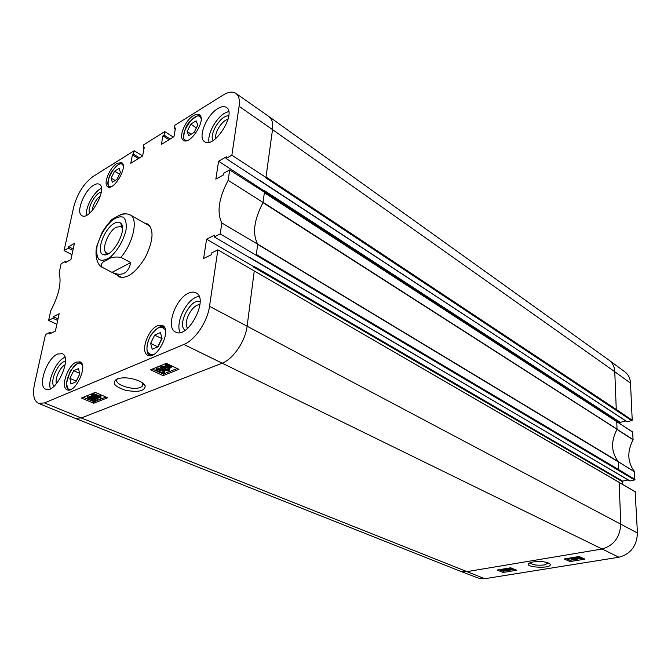<?xml version="1.0" encoding="UTF-8"?>
<svg xmlns="http://www.w3.org/2000/svg" width="671" height="671" viewBox="0 0 671 671"><rect width="100%" height="100%" fill="white"/><g stroke="black" fill="none" stroke-linecap="round" stroke-linejoin="round"><path stroke-width="1.01" d="M196.108 120.839L197.802 124.974L194.154 132.422L188.769 135.701L187.134 131.524L190.749 124.152L196.108 120.839M190.749 124.152L196.377 127.901M187.134 131.524L191.21 134.217M119.195 168.379L120.394 172.455L116.955 179.409L112.309 182.235L111.151 178.125L114.556 171.239L119.195 168.379M114.556 171.239L119.53 174.192M111.151 178.125L115.186 180.482M160.394 332.581L162.063 338.427L157.995 346.806L152.225 349.264L150.623 343.384L154.649 335.106L160.394 332.581M161.996 338.209L157.576 346.982M154.649 335.106L161.493 338.427M150.623 343.384L157.492 346.664M78.574 368.58L79.664 374.166L75.865 381.916L70.95 384.013L69.91 378.394L73.676 370.728L78.574 368.58M73.676 370.728L79.48 373.235M69.91 378.394L76.268 381.094M108.945 253.361L106.681 253.051C100.793 250.635 107.981 231.336 116.259 227.175L120.998 226.605L122.499 228.333M114.313 223.359C103.753 228.702 95.274 253.705 103.795 254.728C112.476 257.563 127.943 228.987 120.83 223.275C119.262 221.799 117.09 221.824 114.313 223.359M129.05 214.368C125.158 213.403 121.996 213.705 119.572 215.257L114.263 218.117C111.621 219.417 109.977 221.036 109.339 222.982M130.761 262.596C128.262 273.491 122.005 276.746 111.99 272.359L102.177 267.293C100.44 264.173 102.059 261.757 107.05 260.063C110.212 257.379 114.833 256.481 120.914 257.354L130.761 262.596L111.99 272.359M94.259 399.178L94.552 399.983L92.539 399.832L92.061 399.111L94.259 399.178M93.261 398.926L93.714 399.002M91.038 397.668L91.499 398.7L88.916 398.499L88.262 397.567L91.038 397.668M88.941 397.341L91.222 397.752M94.879 398.901L95.307 400.285L91.885 400.084L91.164 399.161L88.278 398.767L87.356 397.333L91.701 397.4L92.59 398.582L94.879 398.901L95.039 398.088M96.062 398.725L95.76 399.497M87.616 397.182L87.926 396.066L91.91 396.326L92.799 397.517L94.166 397.551M97.891 399.329L97.379 399.539L91.197 395.722L91.709 395.513L97.891 399.329L98.092 398.255L91.919 394.439L91.709 395.513M91.919 394.439L91.197 395.722M93.806 394.766L99.627 397.207L99.811 396.234L100.692 396.603L100.633 398.155L93.168 395.026L94.015 393.684L99.828 396.133M100.021 395.152L100.902 395.521L100.692 396.603M100.793 396.091L101.044 397.987M94.015 393.684L93.168 395.026M166.316 365.762L167.817 366.475M168.329 367.792L166.836 367.305L165.905 365.963L167.49 365.645L168.329 367.792M168.907 367.867L168.069 365.712L169.587 366.207L170.535 367.549L168.907 367.867L169.092 366.727L170.308 366.618M168.765 365.888L169.092 366.727M169.235 368.698L166.316 367.532L165.225 365.754L167.725 364.831L170.124 365.98L171.231 367.75L169.042 368.22L169.235 368.698L169.31 368.22M165.376 365.653L165.41 364.613L167.272 364.152M167.331 363.791L167.163 364.806M167.851 364.043L167.725 364.831M168.094 364.152L167.926 365.351M171.633 365.846L171.373 366.861M167.867 369.637L168.052 370.551L165.896 370.384L165.469 369.578L167.867 369.637M166.282 369.335L167.641 369.536M164.63 367.926L164.957 369.1L162.189 368.882L161.602 367.842L164.63 367.926M162.122 367.616L164.881 368.052M168.589 369.31L169.251 370.66L168.815 370.895L165.141 370.686L164.504 369.629L161.451 369.193L160.637 367.591L165.385 367.624L166.156 368.966L168.589 369.31L168.689 368.673M169.268 368.463L169.377 369.88M160.788 367.498L161.3 366.198L164.923 366.223M161.56 370.501L163.724 371.818L163.472 372.38C162.952 372.774 161.535 372.455 159.212 371.449C157.19 370.484 156.494 369.88 157.123 369.646L157.291 369.553C157.811 369.167 159.237 369.478 161.56 370.501M157.744 369.444L163.196 371.357M164.219 372.74C163.019 373.261 161.099 372.933 158.473 371.742C156.226 370.711 155.454 369.931 156.158 369.402L158.65 369.016L162.307 370.199C164.546 371.231 165.309 372.011 164.613 372.522L164.219 372.74M156.402 369.26L156.72 368.069L160.361 368.228M163.732 369.687L164.429 370.14M164.823 370.518L164.739 371.784M83.238 397.299L94.057 401.778L105.934 397.031M152.359 369.042L163.338 374.074L177.228 368.522M93.772 403.263L81.434 398.037L95.223 392.401L107.603 397.752L93.772 403.263L94.057 401.778M163.078 375.643L150.547 369.78L166.349 363.321L178.914 369.335L163.078 375.643L163.338 374.074M142.94 383.225L142.101 386.53L140.566 387.352C132.346 391.109 111.738 383.527 117.635 378.746M116.88 379.031C111.445 382.847 114.38 386.605 125.687 390.304C137.966 392.501 144.483 391.143 145.221 386.219C144.391 381.531 129.973 376.666 120.772 378.083L116.88 379.031M618.729 482.046L217.874 249.847L209.52 306.303C207.507 321.644 195.026 340.155 183.896 344.458L44.521 402.927L38.473 403.338C33.776 400.847 32.46 394.405 34.531 384.022L45.494 334.51L49.83 332.38L51.34 333.059M200.075 301.581C190.799 297.765 176.658 324.932 185.137 330.283M187.687 328.312C182.495 322.801 192.418 303.745 199.933 304.785M199.002 296.246L196.108 297.178C185.271 301.598 175.299 323.581 180.138 332.497M228.727 115.982C221.38 114.33 208.689 134.275 213.068 140.524M215.81 138.528C214.217 132.732 222.21 120.184 228.031 119.379M228.702 111.478L224.584 113.214C215.743 118.297 207.146 134.393 209.067 142.26M101.296 191.956C95.475 193.072 87.331 207.775 89.444 213.328M92.204 210.644C93.001 204.58 95.76 199.606 100.465 195.731M101.396 188.341L100.231 188.97C93.084 193.03 85.276 207.951 86.45 215.316M65.422 361.266C58.444 361.77 49.553 381.053 53.873 386.387M56.372 383.82C54.754 378.62 60.063 367.087 65.129 364.756M64.911 357.24L64.861 357.266C56.406 360.646 47.297 380.457 50.417 388.761M188.585 293.177C191.445 291.868 193.919 291.751 195.999 292.816C209.335 298.536 188.006 339.56 175.576 332.036C165.351 327.943 175.324 298.536 188.585 293.177M217.865 108.559C221.422 106.421 224.273 106.043 226.437 107.435C236.897 113.441 213.974 149.281 204.605 141.707C197.366 137.798 206.559 114.984 217.865 108.559M93.655 185.196C95.961 183.795 97.849 183.493 99.316 184.29C108.073 188.224 89.847 221.103 81.929 215.659C75.454 212.925 84.143 190.505 93.655 185.196M57.547 354.062L62.168 353.684C72.82 357.157 55.735 394.389 45.813 389.214C37.19 386.58 46.735 358.322 57.547 354.062M116.947 163.363L121.627 162.617C128.446 165.88 113.944 191.16 107.805 186.748C102.856 184.525 109.524 167.582 116.947 163.363M193.34 115.68C195.84 114.154 197.853 113.869 199.371 114.816C206.962 119.027 190.27 145.708 183.46 140.298C178.176 137.538 185.079 120.411 193.34 115.68M157.509 325.77L162.508 325.527C172.447 329.436 157.081 360.537 147.805 355.236C140.054 352.384 147.654 329.553 157.509 325.77M76.293 362.122L80.017 361.862C88.647 364.722 75.219 393.986 67.175 389.784C60.222 387.628 67.628 365.393 76.293 362.122M144.76 223.149L147.763 224.013C154.095 229.633 153.349 240.629 145.54 256.993C136.104 272.476 127.297 279.111 119.128 276.88L116.771 274.833M254.217 266.462L253.739 267.184L622.26 481.602L622.629 481.124L254.217 266.462L253.739 267.184M264.072 190.379L263.602 191.076L619.861 422.839L620.222 422.361L264.072 190.379L263.602 191.076M56.867 324.294L48.597 320.453L52.925 318.272L53.269 316.704L59.157 313.726L55.391 331.071L49.478 333.973L49.83 332.38M48.597 320.453L50.736 310.807C58.905 295.139 61.698 282.525 59.115 272.946L61.153 263.72L65.422 261.346L66.655 261.975M53.269 316.704L58.033 318.91M235.873 93.361L268.92 116.544C272.049 118.918 273.248 123.271 272.518 129.604L239.094 106.303C239.95 99.954 238.876 95.634 235.873 93.361C232.644 91.264 228.375 91.843 223.049 95.097L174.963 125.209L174.326 128.748L175.483 128.027L173.94 136.674L161.367 144.424L162.944 135.844L164.085 135.131L164.731 131.608L143.829 144.701L143.158 148.174L144.248 147.494L142.621 155.974L130.761 163.279L132.422 154.867L133.495 154.196L139.501 157.895M132.422 154.867L138.427 158.549M174.326 128.748L175.248 129.352M164.731 131.608L173.303 137.069M71.973 254.686L64.064 250.568L73.76 206.752C77.45 193.391 83.934 183.267 93.227 176.381L134.175 150.74L142.638 155.882M164.085 135.131L170.124 139.023M162.944 135.844L168.991 139.727M217.874 249.847L211.877 252.799L211.6 254.594L203.615 258.503L206.593 239.17L214.527 235.152L214.267 236.922L220.231 233.911L634.598 479.941L629.943 480.914L214.267 236.922M263.107 202.491L228.157 180.306L229.683 169.939L264.433 192.2L263.007 202.667C254.015 219.794 252.237 233.6 257.656 244.093L256.322 255.014M257.714 244.194L221.841 222.99L220.231 233.911M229.683 169.939L223.854 173.185L223.611 174.846L215.844 179.157L218.595 161.25L226.32 156.855L226.068 158.49L627.335 421.858L632.225 420.256L630.505 383.091C630.195 378.209 628.324 374.46 624.877 371.851L609.109 360.218C612.598 362.868 614.493 366.702 614.77 371.717L272.518 129.604L265.892 177.924L631.872 420.734M218.595 161.25L263.669 190.589M625.8 420.977L620.222 422.361M239.094 106.303L231.872 155.194L266.312 177.698M619.861 422.839L619.895 423.518M64.064 250.568L68.316 248.144L72.879 250.509M68.316 248.144L68.643 246.676L74.431 243.38L70.908 259.61L65.095 262.839L65.422 261.346M228.157 180.306C218.763 198.138 216.658 212.363 221.841 222.99M226.068 158.49L231.872 155.194M133.495 154.196L134.175 150.74M573.068 559.941L570.325 558.717L569.058 558.993L570.224 558.255L573.755 559.832L573.068 559.941M569.042 558.18L569.058 558.993M571.147 557.836L573.73 558.985L573.755 559.832M573.244 557.735L575.802 559.53L573.235 557.492M574.317 557.307L575.777 558.691L575.802 559.53M575.978 557.861L577.974 557.76L575.97 557.567M577.37 558.624L577.79 558.121L579.87 558.507L577.362 558.23M575.29 557.978L575.995 557.307L578.545 557.45L578.41 557.903L580.658 558.498L576.657 558.733L576.85 558.163L575.29 557.978M578.536 556.611L578.746 557.601M578.729 557.047L580.356 557.291L580.658 558.339M503.829 570.048L504.995 570.61L503.476 570.87L503.829 570.048M503.812 570.073L503.946 570.878M503.468 570.006L503.116 570.836L501.908 570.275L503.468 570.006M502.94 570.006L503.116 570.836M502.696 570.023L502.696 570.753M503.602 569.687L505.523 570.627L504.709 570.937L502.982 571.172L501.396 570.249L503.518 569.872L503.602 568.966M503.971 568.907L503.971 569.704M503.049 569.058L503.518 569.872M504.928 569.343L506.773 569.276L504.936 569.05M506.395 570.048L506.689 569.595L508.71 569.973L506.395 569.662M504.307 569.461L504.827 568.84L507.259 568.974L509.44 569.981L505.749 570.157L505.808 569.629L504.307 569.461M507.494 568.329L507.494 569.134M507.494 568.572L508.022 568.58M509.633 569.1L508.735 568.555L509.172 568.337L512.535 569.36L509.633 569.1L509.633 568.295M509.65 568.295L511.654 568.756M508.811 568.186L512.325 568.656L513.248 569.385L510.958 569.721L508.979 569.209L508.048 568.471L508.811 568.111M566.257 558.641L570.04 560.31L572.866 559.849M573.755 559.706L575.106 559.488M575.793 559.371L578.067 559.002M580.583 558.591L582.906 558.213M499.249 569.687L503.133 571.239L514.582 569.369M570.065 561.568L564.194 558.977L579.148 556.511L584.978 559.144L570.065 561.568L570.04 560.31M503.124 572.447L497.102 570.04L510.715 567.792L516.712 570.241L503.124 572.447L503.133 571.239M548.509 563.003L544.391 564.948C536.808 565.653 532.069 564.907 530.182 562.709M533.26 561.895L529.914 562.826C520.612 567.381 553.541 569.352 550.035 564.026C546.815 561.778 541.22 561.065 533.26 561.895M635.554 492.078L619.14 482.382L620.776 523.992C620.038 537.362 613.68 545.724 601.711 549.079L466.53 571.7L459.962 571.08L478.297 578.075L484.756 578.712L618.947 557.232C630.648 554.045 636.813 545.976 637.45 533.009L635.143 491.751M634.598 479.941L634.531 471.646C627.46 462.369 626.966 451.759 633.063 439.815L632.644 431.981L264.366 192.703M628.148 479.966L622.629 481.124M622.26 481.602L622.361 484.085M52.925 318.272L57.698 320.478M68.643 246.676L73.198 249.042M143.158 148.174L144.013 148.71M206.593 239.17L253.806 266.655M187.578 140.356C174.401 141.472 196.611 105.85 201.124 118.675M184.148 139.107L184.349 139.493C183.284 140.507 183.108 128.941 189.214 122.139C201.3 111.302 199.035 117.626 200.537 116.494L198.591 115.966M111.21 186.63C100.407 187.62 118.708 155.672 123.212 165.687M108.635 185.892L108.794 186.161C108.551 186.957 106.504 180.843 111.042 172.741C118.666 161.904 121.56 164.051 121.568 163.783L121.308 163.774M153.542 354.531C146.421 354.925 145.079 349.297 149.507 337.647C156.1 327.045 161.426 324.63 165.477 330.409M164.504 327.473L160.956 326.785M147.855 353.24L150.598 355.588M71.646 389.088C57.58 392.736 75.898 352.996 82.483 365.502M67.612 388.375L69.247 389.834L67.989 388.861L66.404 383.426L70.287 370.979C81.132 358.146 80.235 364.563 81.451 363.296L79.237 363.112M97.027 246.358C99.811 236.033 104.827 227.377 112.082 220.382C116.603 217.152 120.428 216.129 123.556 217.32C125.913 219.92 126.718 224.248 125.98 230.321C123.179 240.998 118.021 249.889 110.497 256.993C105.892 260.13 102.084 260.977 99.065 259.534C96.876 256.733 96.196 252.346 97.027 246.358M119.572 215.257C124.076 213.479 127.087 213.512 130.208 214.896C138.494 218.629 133.378 242.877 120.914 257.354M102.177 267.293L122.181 277.635M94.661 399.404L94.552 399.983M92.715 398.91L92.539 399.832M91.633 398.004L91.499 398.7M89.126 397.425L88.916 398.499M87.926 396.066L87.716 397.14M91.91 396.326L91.701 397.4M167.02 366.165L166.836 367.305M170.409 366.685L170.241 367.708M165.787 364.412L165.594 365.552M166.601 364.194L166.416 365.334M170.249 365.183L170.124 365.98M168.169 369.805L168.052 370.551M166.064 369.36L165.896 370.384M165.1 368.203L164.957 369.1M162.374 367.742L162.189 368.882M161.3 366.198L161.107 367.339M165.477 367.054L165.385 367.624M163.59 371.659L163.472 372.38M159.404 370.317L159.212 371.449M156.72 368.069L156.536 369.201M158.834 367.884L158.65 369.016M162.416 369.528L162.307 370.199M254.225 271.193L247.154 325.972C245.443 341.195 233.072 359.329 221.74 363.372L81.266 417.966L44.521 402.927M618.947 557.232L183.896 344.458M637.45 533.009L209.52 306.303M484.756 578.712L81.266 417.966L75.001 418.251L38.473 403.338M268.92 116.544L609.109 360.218M630.505 383.091L614.77 371.717L616.263 409.436L266.37 177.203M632.225 420.256L616.263 409.436L615.894 409.922M616.347 421.304L264.399 192.476M632.787 432.241L616.741 421.598L617.035 429.13L263.124 202.323M633.122 439.572L263.007 202.667M633.063 439.815L616.976 429.381C610.753 441.501 611.172 452.22 618.243 461.531L257.656 244.093M634.531 471.646L257.698 244.361M634.615 471.872L618.327 461.757L618.628 469.557L256.389 254.485M634.967 479.455L618.628 469.557L618.259 470.052M459.962 571.08L75.026 418.259M577.446 557.467L577.463 557.962M579.216 558.121L579.232 558.758M578.519 556.62L578.545 557.45M580.356 557.291L580.373 558.138M504.433 570.182L504.424 570.828M502.302 570.082L502.302 570.627M504.525 569.528L504.525 570.006M505.078 569.62L505.078 570.174M502.218 569.193L502.218 569.939M506.345 569.008L506.345 569.444M508.173 569.629L508.165 570.182M507.259 568.362L507.259 568.974M512.124 568.966L512.124 569.528M164.454 327.381L162.323 326.727C161.468 327.364 159.773 324.269 150.992 334.913C144.139 347.402 147.947 354.305 148.467 354.129L150.489 355.596M121.694 227.142L120.83 223.275M107.503 253.344L103.795 254.728M122.441 227.41L121.661 226.974M108.14 253.823L107.352 253.403M130.208 214.896L150.061 226.152M114.263 218.117C109.541 221.623 105.33 226.706 101.64 233.374L96.624 246.634C95.307 252.875 96.49 259.392 96.918 260.004L97.874 262.587C98.889 264.701 100.231 266.228 101.908 267.159M91.784 398.171L91.701 398.599M87.356 397.333L87.566 396.259M170.635 366.92L170.535 367.549M165.225 365.754L165.41 364.613M168.346 369.981L168.27 370.434M165.301 368.413L165.217 368.958M160.637 367.591L160.83 366.458M163.741 371.843L163.674 372.279M156.158 369.402L156.343 368.27M143.183 383.82L145.221 386.219M142.101 386.521L142.705 383.032M254.267 270.925L635.387 491.784M575.047 557.668L575.03 557.19M505.523 570.467L505.523 570.04M501.396 570.249L501.396 569.444M509.44 569.822L509.44 569.377M260.482 180.801L627.083 421.816M250.342 257.832L629.7 480.881"/></g></svg>
